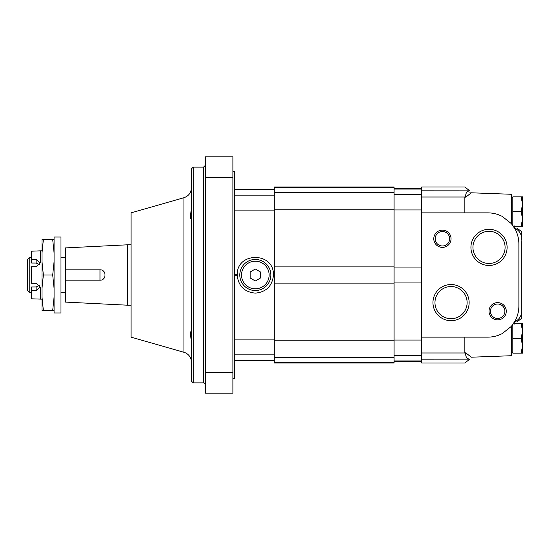 <?xml version="1.0" encoding="UTF-8"?>
<svg xmlns="http://www.w3.org/2000/svg" width="550" height="550" viewBox="0 0 550 550"><rect width="100%" height="100%" fill="white"/><g stroke="black" fill="none" stroke-linecap="round" stroke-linejoin="round"><path stroke-width="0.82" d="M41.999 299.166L31.646 298.808L31.646 290.489L36.128 290.489L40.274 287.079L36.128 283.319L31.646 283.319L31.646 266.681L36.128 266.681L40.274 262.921L40.274 250.834L41.999 250.834M40.274 299.166L40.274 287.079M39.758 264.694L36.128 263.038L31.646 263.038L31.646 251.192L40.274 250.834M31.646 292.256L29.226 292.256L27.5 290.531L27.5 259.469L29.226 257.744L29.226 292.256M31.646 290.489L31.646 286.962L36.128 286.962L39.758 285.306M40.274 262.921L36.128 259.511L31.646 259.511M54.079 252.966L52.711 239.621L54.079 239.621M54.079 288.344L52.711 275L54.079 261.656M54.079 310.379L52.711 310.379L54.079 297.034M65.471 292.256L60.981 292.256M127.607 244.798L65.471 247.906L65.471 302.094L127.607 305.202L127.607 244.798L131.058 244.798M99.99 269.823C106.666 269.5 106.666 280.5 99.99 280.177L99.99 269.823L65.471 269.823M131.058 305.202L127.607 305.202M54.079 237.029L54.079 312.971L60.981 312.971L60.981 237.029L54.079 237.029M41.999 252.966L41.999 239.621L43.367 239.621L41.999 252.966L41.999 261.656L43.367 275L41.999 288.344L41.999 297.034L43.367 310.379L41.999 310.379L41.999 297.034M52.711 239.621L43.367 239.621M52.711 275L43.367 275M52.711 310.379L43.367 310.379M41.999 261.656L41.999 288.344M65.471 280.177L99.99 280.177M511.452 220.261A0.688 0.688 0 0 1 511.803 220.859A0.688 0.688 0 0 0 511.452 220.261M511.452 347.188A0.688 0.688 0 0 1 511.803 347.779A0.688 0.688 0 0 0 511.452 347.188M512.834 324.472L512.834 353.134L522.5 353.134L522.5 345.799L521.187 353.134M511.803 325.806L511.803 352.268L512.834 352.268M521.187 323.792L522.5 331.127L522.5 323.792L513.322 323.792M521.187 338.463L522.5 345.799L522.5 331.127L521.187 338.463L512.834 338.463M521.187 196.866L522.5 204.201L522.5 196.866L512.834 196.866L512.834 225.528M512.834 197.732L511.803 197.732L511.803 224.194M521.187 226.208L522.5 226.208L522.5 218.873L521.187 226.208L513.322 226.208M521.187 211.537L522.5 218.873L522.5 204.201L521.187 211.537L512.834 211.537M511.803 223.967L511.452 223.692M514.566 321.853A22.179 14.589 -47.5 0 0 514.745 321.544A3527.404 2865.081 90 0 0 516.938 320.492C520.506 317.873 522.129 313.878 521.812 308.509L521.812 241.491C522.129 236.122 520.506 232.127 516.938 229.508L516.938 228.016L521.812 231.853L521.812 233.076L521.812 231.853M469.728 190.816L464.853 186.979L421.706 186.979L421.706 197.01L464.853 197.01A267.871 160.387 -160.6 0 1 465.699 197.182C465.424 193.277 466.778 191.159 469.762 190.843L421.706 190.816M511.452 326.308L511.803 326.033M515.13 320.856L511.452 326.219L511.452 355.719L471.364 357.204L465.699 352.818C465.424 356.723 466.778 358.841 469.762 359.157L421.706 359.184L421.706 363.021L464.853 363.021L469.728 359.184M521.812 308.509L521.812 318.147L516.938 321.984L516.938 320.492M515.769 319.598L517.234 316.023L515.769 319.598M511.211 223.499L502.198 216.397A31.068 31.068 0 0 0 487.809 212.864L421.706 212.864L421.706 337.136L487.809 337.136A31.068 31.068 0 0 0 502.198 333.603L511.211 326.501A31.068 31.068 0 0 0 518.877 306.068L518.877 243.932A31.068 31.068 0 0 0 511.211 223.499A16.658 4.386 36.9 0 1 511.452 223.781L515.13 229.144L514.388 227.844L514.257 225.899M514.388 322.156L514.257 324.101M514.566 228.147A22.179 14.589 -132.5 0 1 514.745 228.456A3527.404 2865.081 90 0 1 516.938 229.508M515.769 230.402L517.234 233.977L515.769 230.402M464.853 212.864L464.853 197.01A267.871 160.387 -160.6 0 1 465.699 197.182L471.364 192.796L469.232 192.981M465.699 352.818A267.871 160.387 -19.4 0 1 464.853 352.99A267.871 160.387 -19.4 0 0 465.699 352.818M421.706 337.136L421.706 352.99L464.853 352.99L464.853 337.136M421.706 352.99L421.706 359.184M497.647 302.617A8.628 8.628 0 0 1 505.12 315.562A8.628 8.628 0 0 1 490.174 315.562A8.628 8.628 0 0 1 497.647 302.617M442.413 230.127A8.628 8.628 0 0 1 449.893 243.072A8.628 8.628 0 0 1 434.94 243.072A8.628 8.628 0 0 1 442.413 230.127M489.019 229.302A18.081 18.081 0 0 0 473.357 256.424A18.081 18.081 0 0 0 504.68 256.424A18.081 18.081 0 0 0 489.019 229.302M451.048 284.529A18.081 18.081 0 0 0 435.387 311.657A18.081 18.081 0 0 0 466.709 311.657A18.081 18.081 0 0 0 451.048 284.529M521.812 239.972L521.812 233.076L521.812 239.972M421.706 197.01L421.706 212.864M471.364 192.796L511.452 194.281L511.452 223.781M451.048 286.536A16.081 16.081 0 0 0 437.119 310.654A16.081 16.081 0 0 0 464.97 310.654A16.081 16.081 0 0 0 451.048 286.536M489.019 231.309A16.081 16.081 0 0 0 475.09 255.427A16.081 16.081 0 0 0 502.941 255.427A16.081 16.081 0 0 0 489.019 231.309M442.413 245.981A7.226 7.226 0 0 1 435.188 238.755A7.226 7.226 0 0 1 442.413 231.529A7.226 7.226 0 0 1 449.646 238.755A7.226 7.226 0 0 1 442.413 245.981M497.647 318.471A7.226 7.226 0 0 1 490.421 311.245A7.226 7.226 0 0 1 497.647 304.019A7.226 7.226 0 0 1 504.873 311.245A7.226 7.226 0 0 1 497.647 318.471M394.089 362.649L394.089 186.979L274.312 186.979L274.312 363.021L394.089 363.021L394.089 362.649L274.312 362.649M234.616 274.326L237.215 274.326L237.215 275.674A18.122 18.122 0 0 1 237.215 274.326C237.139 251.873 273.515 251.873 273.433 274.326A18.122 18.122 0 0 1 273.433 275.674L273.433 274.326L274.312 274.326M274.312 195.133L234.616 195.133L234.616 210.1L274.312 210.1M274.312 275.674L273.433 275.674C272.037 286.303 266.001 292.119 255.324 293.123C244.654 292.119 238.617 286.303 237.215 275.674L234.616 275.674M274.312 339.9L234.616 339.9L234.616 354.867L274.312 354.867M255.324 280.981L260.501 277.991L260.501 272.009L255.324 269.019L250.147 272.009L250.147 277.991L255.324 280.981M255.324 290.531A15.531 15.531 0 0 1 241.869 267.231A15.531 15.531 0 0 1 268.778 267.231A15.531 15.531 0 0 1 255.324 290.531M191.462 341.323C190.156 334.07 190.156 330.859 191.462 331.705L191.153 331.127M191.462 362.257A10.354 10.354 0 0 0 183.961 352.303L131.058 337.136L131.058 212.864L183.961 197.697L183.961 352.303M191.063 218.859L190.582 218.371M191.462 208.677C190.156 216.315 190.156 219.519 191.462 218.295L191.153 218.873M205.274 372.433L205.274 393.14L232.884 393.14L232.884 372.433L205.274 372.433L205.274 156.86L232.884 156.86L232.884 372.433M205.274 384.594A1.726 1.726 0 0 0 203.548 382.869L193.188 382.869L191.462 381.143L191.462 168.857L193.188 167.131L193.188 382.869M232.884 171.442L234.266 171.442L234.266 378.558L232.884 378.558M234.266 171.442L234.616 171.786L234.616 378.214L234.266 378.558M36.128 263.038L36.128 259.511M36.128 290.489L36.128 286.962M421.706 360.931L394.089 360.931M421.706 355.651L394.089 355.651M421.706 189.069L394.089 189.069M421.706 194.349L394.089 194.349M421.706 209.949L394.089 209.949M421.706 267.053L394.089 267.053M421.706 282.947L394.089 282.947M421.706 340.051L394.089 340.051M394.089 357.369L274.312 357.369M394.089 187.351L274.312 187.351M394.089 192.631L274.312 192.631M394.089 209.791L274.312 209.791M394.089 266.894L274.312 266.894M394.089 283.106L274.312 283.106M394.089 340.209L274.312 340.209M274.312 360.484L234.616 360.484M274.312 189.516L234.616 189.516M255.324 288.805A13.805 13.805 0 0 1 243.368 268.097A13.805 13.805 0 0 1 267.279 268.097A13.805 13.805 0 0 1 255.324 288.805M232.884 177.567L205.274 177.567M193.188 167.131L203.548 167.131L203.548 382.869M29.226 257.744L31.646 257.744M60.981 257.744L65.471 257.744M511.108 202.909L511.803 202.221L511.108 202.909M511.108 329.835L511.803 329.141L511.108 329.835M421.706 361.295L394.089 361.295M421.706 188.705L394.089 188.705M274.312 360.511L234.616 360.511M274.312 189.489L234.616 189.489M183.961 197.697C188.671 196.041 191.173 192.727 191.462 187.742M203.548 167.131L205.274 165.406"/></g></svg>
